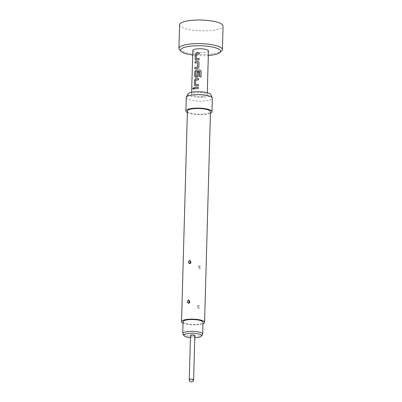 <?xml version="1.0" encoding="UTF-8"?>
<svg xmlns="http://www.w3.org/2000/svg" width="402" height="402" viewBox="0 0 402 402"><rect width="100%" height="100%" fill="white"/><g stroke="black" fill="none" stroke-linecap="round" stroke-linejoin="round"><path stroke-width="0.3" stroke-dasharray="2.01 1.51" d="M193.116 89.385L193.844 88.415L193.462 87.726M179.588 24.823A21.748 5.387 -178.4 0 0 207.482 30.758A21.748 5.387 -178.4 0 0 223.07 26.04M179.614 49.813A21.748 5.387 -178.4 0 0 206.824 54.35A21.748 5.387 -178.4 0 0 221.653 50.984M192.669 55.049A20.01 4.955 -178.4 0 0 206.281 55.612A20.01 4.955 -178.4 0 0 208.321 55.486M202.774 96.359A7.829 1.94 1.6 0 1 191.573 94.299A7.829 1.94 1.6 0 1 196.025 92.681A7.829 1.94 1.6 0 1 207.226 94.736A7.829 1.94 1.6 0 1 202.774 96.359M208.452 50.923A7.829 1.94 1.6 0 1 204 52.546A7.829 1.94 1.6 0 1 192.794 50.486M202.553 334.444A9.96 2.467 1.6 0 1 194.161 336.288A9.96 2.467 1.6 0 1 183.729 334.635A9.96 2.467 1.6 0 1 182.855 333.896M183.086 321.731A9.96 2.467 -178.4 0 0 184.061 322.841A9.96 2.467 -178.4 0 0 195.211 324.474A9.96 2.467 -178.4 0 0 203.005 322.288M194.844 335.554A2.176 0.538 1.6 0 1 193.608 336.002A2.176 0.538 1.6 0 1 190.493 335.429M199.513 265.787L198.317 267.129L199.719 269.059C201.286 267.682 201.266 266.586 199.663 265.767L199.513 265.787A1.216 0.472 -102.8 0 0 199.286 266.682L199.302 267.822L199.286 266.682M198.407 305.389L197.211 306.731L198.608 308.661C200.181 307.284 200.161 306.183 198.553 305.364L198.407 305.389A1.216 0.472 -102.8 0 0 198.181 306.279L198.196 307.419L198.181 306.279M187.407 111.047A11.527 2.854 -178.4 0 0 203.899 114.078A11.527 2.854 -178.4 0 0 210.452 111.691M183.046 323.168A11.527 2.854 -178.4 0 0 198.015 324.715A11.527 2.854 -178.4 0 0 202.965 323.726M186.262 97.525A13.05 3.231 -178.4 0 0 204.93 100.952A13.05 3.231 -178.4 0 0 212.351 98.254M187.362 112.565A13.05 3.231 -178.4 0 0 204.553 114.434A13.05 3.231 -178.4 0 0 210.412 113.208M188.066 93.867A11.427 2.829 -178.4 0 0 192.709 96.641A11.427 2.829 -178.4 0 0 204.327 97.204A11.427 2.829 -178.4 0 0 210.748 94.5M190.432 337.579A8.955 2.216 -178.4 0 0 194.784 337.705M194.347 88.932L194.347 88.963A7.744 1.92 1.6 0 1 198.286 88.601L198.322 87.274A7.744 1.92 1.6 0 1 198.322 87.274L198.312 87.254M195.548 84.546L195.623 80.234M195.749 80.154A7.744 1.92 1.6 0 1 198.528 79.978L198.513 79.953M198.528 79.978L198.553 78.626M194.995 85.917L195.432 85.968A7.744 1.92 1.6 0 1 198.367 85.772L198.352 85.747M198.367 85.772L198.402 84.445M201 76.898L201 76.898A7.744 1.92 1.6 0 0 199.648 76.837L199.648 76.837M195.236 77.295L195.673 77.345A7.744 1.92 1.6 0 1 197.382 77.189L197.352 77.164M197.382 77.189L198.643 75.908L198.734 72.079M195.784 76.063L195.859 71.752M195.985 71.677A7.744 1.92 1.6 0 1 199.709 71.496L199.704 71.476M194.91 68.853L194.91 68.883A7.744 1.92 1.6 0 1 197.623 68.561L198.884 67.28L199 62.617M199.01 62.637L198.769 61.878M195.07 63.089A7.744 1.92 1.6 0 1 197.613 62.777L197.583 62.757M195.719 60.039L196.156 60.094A7.744 1.92 1.6 0 1 199.09 59.893L199.126 58.566A7.744 1.92 1.6 0 1 199.126 58.566L199.111 58.546M196.271 58.667L196.347 54.355M196.467 54.28A7.744 1.92 1.6 0 1 199.251 54.099L199.236 54.079M199.286 52.773L199.271 52.752A7.744 1.92 1.6 0 1 199.286 52.773L199.251 54.099M193.608 379.784A2.176 0.538 1.6 0 1 192.372 380.237A2.176 0.538 1.6 0 1 189.257 379.664M199.302 267.822A1.216 0.477 77.3 0 0 199.719 269.059M198.196 307.419A1.216 0.477 77.3 0 0 198.608 308.661M191.573 94.299L191.628 92.239M207.226 94.736L207.286 92.676M199.196 265.903L198.312 267.129L199.191 265.903M190.975 262.315L190.704 262.963C190.096 263.747 190.186 263.531 190.975 262.315M190.076 263.536L190.548 263.164M189.975 263.581L189.412 263.667M198.091 305.505L197.206 306.731L198.085 305.505M189.87 301.912L189.598 302.565C188.99 303.349 189.081 303.133 189.87 301.912M188.97 303.138L189.442 302.766M188.87 303.178L188.307 303.269"/><path stroke-width="0.6" d="M193.462 87.726L192.844 88.721L193.116 89.385M193.779 88.4L193.422 87.711L192.769 88.706L193.066 89.38L193.779 88.4M208.321 55.486A20.01 4.955 -178.4 0 0 219.924 52.511L221.653 50.984A21.748 5.387 -178.4 0 0 222.412 49.627L223.07 26.04A21.748 5.387 -178.4 0 0 195.176 20.1A21.748 5.387 -178.4 0 0 179.588 24.823L178.93 48.416A21.748 5.387 -178.4 0 0 179.614 49.813L181.252 51.431A20.01 4.955 -178.4 0 0 192.669 55.049M222.412 49.627A21.748 5.387 -178.4 0 0 194.518 43.692A21.748 5.387 -178.4 0 0 178.93 48.416M219.924 52.511A20.01 4.955 -178.4 0 0 214.613 47.531A20.01 4.955 -178.4 0 0 194.965 45.803A20.01 4.955 -178.4 0 0 181.252 51.431M194.287 88.948A7.829 1.94 1.6 0 1 196.136 88.691A7.829 1.94 1.6 0 1 198.271 88.581L198.312 87.254A7.829 1.94 1.6 0 0 196.171 87.365A7.829 1.94 1.6 0 0 194.327 87.621L194.287 88.948M195.387 85.953A7.829 1.94 1.6 0 1 196.216 85.857A7.829 1.94 1.6 0 1 198.352 85.747L198.387 84.42A7.829 1.94 1.6 0 0 196.251 84.531A7.829 1.94 1.6 0 0 195.578 84.606L195.704 80.134A7.829 1.94 1.6 0 1 196.377 80.063A7.829 1.94 1.6 0 1 198.513 79.953L198.553 78.626A7.829 1.94 1.6 0 0 196.412 78.737A7.829 1.94 1.6 0 0 195.583 78.827L194.533 80.234L194.402 84.877L195.387 85.953L194.97 85.907M195.628 77.325A7.829 1.94 1.6 0 1 196.457 77.234A7.829 1.94 1.6 0 1 197.352 77.164L198.628 75.883L198.734 72.079A7.829 1.94 1.6 0 0 197.407 72.129L197.211 75.993A7.829 1.94 1.6 0 0 196.488 76.048A7.829 1.94 1.6 0 0 195.814 76.124L195.94 71.656A7.829 1.94 1.6 0 1 196.613 71.581A7.829 1.94 1.6 0 1 199.704 71.476L199.648 76.817A7.829 1.94 1.6 0 1 201.01 76.872L201.166 71.3L199.93 70.008A7.829 1.94 1.6 0 0 196.653 70.109A7.829 1.94 1.6 0 0 195.824 70.204L194.774 71.606L194.643 76.249L195.628 77.325L195.211 77.284M194.849 68.863A7.829 1.94 1.6 0 1 196.699 68.606A7.829 1.94 1.6 0 1 197.593 68.541L198.869 67.26L199 62.617L198.759 61.863L197.794 61.421A7.829 1.94 1.6 0 0 196.895 61.486A7.829 1.94 1.6 0 0 195.05 61.742L195.01 63.069A7.829 1.94 1.6 0 1 196.859 62.812A7.829 1.94 1.6 0 1 197.583 62.757L197.457 67.224A7.829 1.94 1.6 0 0 196.734 67.28A7.829 1.94 1.6 0 0 194.885 67.536L194.849 68.863M196.106 60.074A7.829 1.94 1.6 0 1 196.94 59.983A7.829 1.94 1.6 0 1 199.075 59.873L199.111 58.546A7.829 1.94 1.6 0 0 196.975 58.652A7.829 1.94 1.6 0 0 196.302 58.727L196.427 54.26A7.829 1.94 1.6 0 1 197.101 54.185A7.829 1.94 1.6 0 1 199.236 54.079L199.271 52.752A7.829 1.94 1.6 0 0 197.136 52.858A7.829 1.94 1.6 0 0 196.307 52.953L195.256 54.355L195.126 58.999L196.106 60.074L195.694 60.034M191.628 92.239L192.794 50.486A7.829 1.94 1.6 0 1 197.246 48.868A7.829 1.94 1.6 0 1 208.452 50.923L207.286 92.676M198.387 84.445A7.744 1.92 1.6 0 0 195.623 84.621L195.503 84.526M197.407 72.129L197.241 76.013A7.744 1.92 1.6 0 0 195.859 76.144L195.739 76.043M199.111 58.566A7.744 1.92 1.6 0 0 196.347 58.747L196.226 58.647M183.804 335.569L182.855 333.896A9.96 2.467 1.6 0 1 182.759 333.529A9.96 2.467 1.6 0 1 190.548 331.338A9.96 2.467 1.6 0 1 201.698 332.977A9.96 2.467 1.6 0 1 202.673 334.082A9.96 2.467 1.6 0 1 202.553 334.444L201.513 336.067A8.955 2.216 -178.4 0 0 200.749 334.745A8.955 2.216 -178.4 0 0 190.076 333.298A8.955 2.216 -178.4 0 0 183.804 335.569A8.955 2.216 -178.4 0 0 184.588 336.238A8.955 2.216 -178.4 0 0 190.432 337.579M202.673 334.082L203.005 322.288A9.96 2.467 -178.4 0 0 202.03 321.183A9.96 2.467 -178.4 0 0 190.88 319.545A9.96 2.467 -178.4 0 0 183.086 321.731L182.759 333.529M191.729 334.982A2.176 0.538 1.6 0 1 194.844 335.554L193.608 379.784A2.176 0.538 1.6 0 0 193.397 379.543A2.176 0.538 1.6 0 0 190.498 379.217A2.176 0.538 1.6 0 0 189.257 379.664L190.493 335.429A2.176 0.538 1.6 0 1 191.729 334.982M189.875 260.345L190.975 262.315L190.076 263.536L189.483 263.672C187.98 262.637 188.061 261.531 189.724 260.35L189.875 260.345A1.216 0.548 92.5 0 1 190.035 261.607L189.955 262.757L190.035 261.607M188.764 299.947L189.87 301.912L188.97 303.133L188.377 303.274C186.875 302.239 186.955 301.133 188.618 299.952L188.764 299.947A1.216 0.548 92.5 0 1 188.93 301.209L188.85 302.359L188.93 301.209M202.965 323.726A11.527 2.854 -178.4 0 0 204.568 322.334L210.452 111.691A11.527 2.854 -178.4 0 0 193.96 108.666A11.527 2.854 -178.4 0 0 187.407 111.047L181.523 321.69A11.527 2.854 -178.4 0 0 183.046 323.168M204.568 322.334A11.527 2.854 -178.4 0 0 188.076 319.304A11.527 2.854 -178.4 0 0 181.523 321.69M210.412 113.208A13.05 3.231 -178.4 0 0 211.975 111.736L212.351 98.254A13.05 3.231 -178.4 0 0 212.266 97.867A13.05 3.231 -178.4 0 0 193.679 94.827A13.05 3.231 -178.4 0 0 186.362 97.143A13.05 3.231 -178.4 0 0 186.262 97.525L185.885 111.007A13.05 3.231 -178.4 0 0 187.362 112.565M211.975 111.736A13.05 3.231 -178.4 0 0 193.302 108.304A13.05 3.231 -178.4 0 0 185.885 111.007M212.266 97.867L210.748 94.5A11.427 2.829 -178.4 0 0 194.473 91.837A11.427 2.829 -178.4 0 0 188.066 93.867L186.362 97.143M194.784 337.705A8.955 2.216 -178.4 0 0 201.513 336.067M197.583 62.757L197.548 67.129M198.312 87.274A7.744 1.92 1.6 0 0 194.382 87.636L194.327 87.621M194.382 87.636L194.347 88.932M198.548 78.651A7.744 1.92 1.6 0 0 195.628 78.847L195.583 78.827M195.628 78.847L194.588 80.249L194.402 84.877M194.462 84.892L195.432 85.968M201 76.872L201.166 71.3M201.156 71.32L199.93 70.008M199.93 70.028A7.744 1.92 1.6 0 0 195.869 70.224L195.824 70.204M195.869 70.224L194.829 71.626L194.643 76.249M194.699 76.269L195.673 77.345M197.437 72.149A7.744 1.92 1.6 0 1 198.734 72.104M199.648 76.817L199.794 71.566M198.759 61.868L197.794 61.421M197.819 61.441A7.744 1.92 1.6 0 0 195.106 61.757L195.05 61.742M195.106 61.757L195.07 63.059M197.488 67.245A7.744 1.92 1.6 0 0 194.945 67.556L194.885 67.536M194.945 67.556L194.91 68.853M199.271 52.773A7.744 1.92 1.6 0 0 196.352 52.974L196.307 52.953M196.352 52.974L195.312 54.37L195.126 58.999M195.181 59.019L196.156 60.094M189.955 262.757A1.216 0.548 -87.6 0 1 189.483 263.672M188.85 302.359A1.216 0.548 -87.6 0 1 188.377 303.274M190.975 262.315L190.704 262.963C190.096 263.747 190.186 263.531 190.975 262.315L189.412 263.667M190.548 263.164L189.975 263.581M189.87 301.912L189.598 302.565C188.99 303.349 189.081 303.133 189.87 301.912L188.307 303.269M189.442 302.766L188.87 303.178M189.257 379.664A2.176 2.176 0 0 0 191.372 381.9A2.176 2.176 0 0 0 193.608 379.784"/></g></svg>
